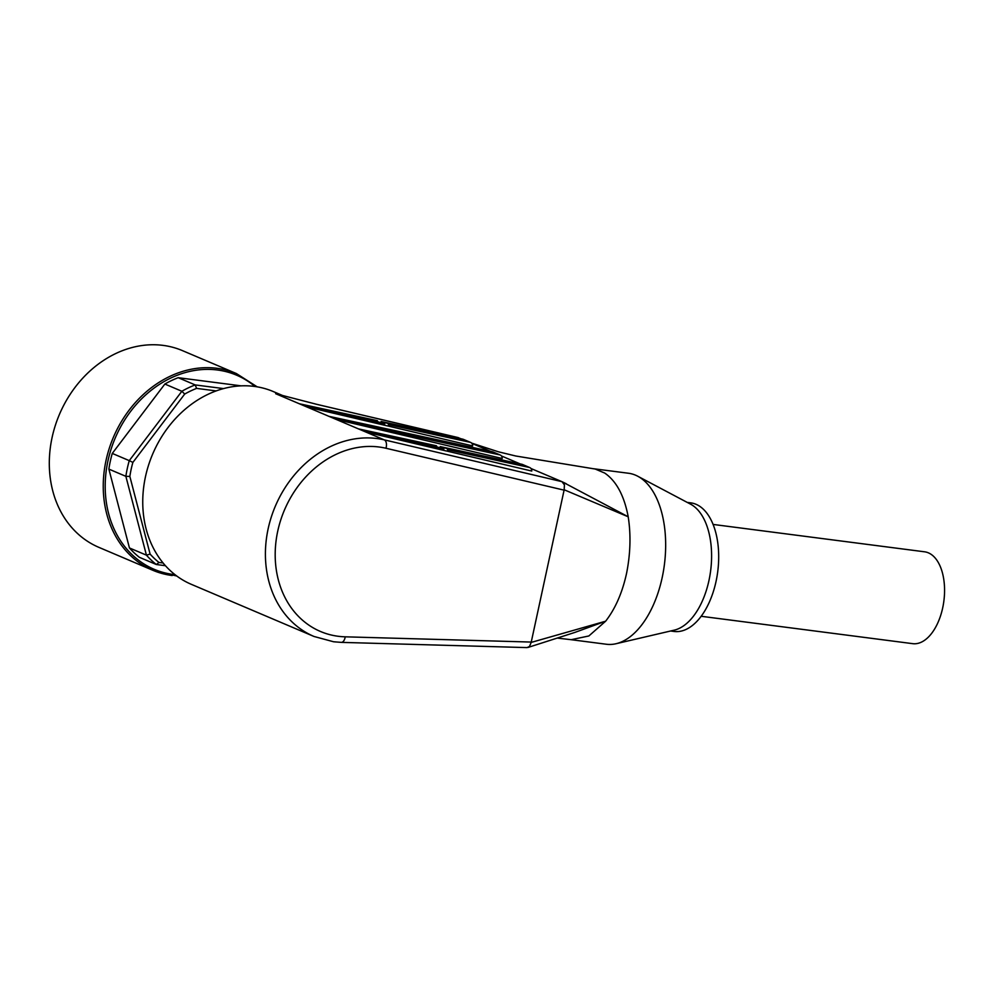 <?xml version="1.0" encoding="UTF-8"?>
<svg xmlns="http://www.w3.org/2000/svg" width="993" height="993" viewBox="0 0 993 993"><rect width="100%" height="100%" fill="white"/><g stroke="black" fill="none" stroke-linecap="round" stroke-linejoin="round"><path stroke-width="1.49" d="M52.083 437.528A106.872 88.29 -67 0 1 182.476 350.641L236.421 373.567A106.872 88.29 -67 0 0 217.02 368.304A106.872 88.29 -67 0 0 106.028 460.454A106.872 88.29 -67 0 0 152.81 570.28L98.878 547.354A106.872 88.29 -67 0 1 52.083 437.528M132.876 462.403A99.747 82.407 113 0 0 131.138 469.379A99.747 82.407 113 0 0 129.847 476.429L125.863 476.33A102.602 84.765 -67 0 1 127.303 468.448A102.602 84.765 -67 0 1 129.264 460.64L132.876 462.403L184.698 394.06L181.868 391.267L129.264 460.64L112.271 453.416L164.863 384.043A102.602 84.765 -67 0 1 178.194 377.7L241.162 385.855M570.938 639.666L606.375 644.246A86.205 47.316 -82.6 0 0 616.045 643.725A86.205 47.316 -82.6 0 0 662.145 577.752A86.205 47.316 -82.6 0 0 637.717 476.218A86.205 47.316 -82.6 0 0 628.507 473.251L593.069 468.671M471.601 443.089L498.461 451.815L515.801 456.01L595.241 469.044L604.712 473.065C616.368 481.071 624.2 495.644 628.209 516.794C631.002 534.817 630.468 553.597 626.608 573.147C622.375 592.61 615.387 608.622 605.631 621.208L531.168 642.421L564.173 489.772L628.209 516.794L562.249 481.816M616.045 643.725L674.272 630.145A64.83 35.587 -82.6 0 0 708.952 580.533A64.83 35.587 -82.6 0 0 690.569 504.171L637.717 476.218M670.585 631.002L674.098 631.461A64.83 35.587 -82.6 0 0 716.04 581.451A64.83 35.587 -82.6 0 0 690.743 502.855L687.23 502.408M388.102 426.034L472.656 445.931A4.27 3.538 113 0 0 472.209 443.908A4.27 3.538 113 0 0 470.67 442.456A4.27 3.538 113 0 0 470.148 442.295L388.499 424.607L388.102 426.034L386.438 425.687L306.713 406.894L299.315 403.754L377.402 420.672L377.191 421.454M447.21 451.157L531.764 471.054A4.27 3.538 113 0 0 531.317 469.031A4.27 3.538 113 0 0 529.778 467.579A4.27 3.538 113 0 0 529.257 467.418L447.607 449.73L447.21 451.157L445.547 450.81L365.821 432.017L358.423 428.877L436.51 445.795L436.299 446.577M529.257 467.418L521.871 464.277A4.27 3.538 -67 0 1 522.392 464.439L529.778 467.579M336.267 419.456L502.21 458.493A4.27 3.538 113 0 0 501.763 456.47A4.27 3.538 113 0 0 500.224 455.017A4.27 3.538 113 0 0 499.702 454.856L336.267 419.456L328.869 416.315L492.305 451.716A4.27 3.538 -67 0 1 492.838 451.877L500.224 455.017M439.887 447.806L440.222 446.589A7.485 0.658 -164.4 0 1 449.27 449.779A7.485 0.658 -164.4 0 1 447.607 449.73M380.766 422.683L381.113 421.466A7.485 0.658 -164.4 0 1 390.162 424.644A7.485 0.658 -164.4 0 1 388.499 424.607M279.232 394.643A104.737 86.528 113 0 0 275.657 393.7L317.375 404.499L275.657 393.7L384.279 439.862A104.737 86.528 113 0 0 376.906 438.534A104.737 86.528 113 0 0 271.188 517.378A104.737 86.528 113 0 0 313.987 636.463L333.574 641.763L341.307 642.372L526.985 647.597L529.48 646.505L531.168 642.421M566.221 483.728L562.001 481.692L564.421 484.869L564.173 489.772M457.847 437.541L461.025 438.782M316.916 404.362L458.145 437.578M313.987 636.463L191.326 584.331A104.737 86.528 -67 0 1 148.528 465.245A104.737 86.528 -67 0 1 254.258 386.401A104.737 86.528 -67 0 1 273.274 391.552L282.757 395.574M701.17 616.281L912.716 643.663A46.311 25.421 -82.6 0 0 943.35 604.489A46.311 25.421 -82.6 0 0 928.368 552.84A46.311 25.421 -82.6 0 0 924.607 551.81L713.061 524.428M562.001 481.692L530.982 468.51M520.146 463.905L501.415 455.948M490.592 451.343L471.861 443.387M527.966 647.461L574.724 632.467L605.631 621.208L588.861 635.967L571.174 639.691L557.358 638.102M384.415 425.178L384.787 423.812A7.485 0.658 -164.4 0 1 375.751 420.622A7.485 0.658 -164.4 0 1 377.402 420.672M443.523 450.301L443.908 448.935A7.485 0.658 -164.4 0 1 434.86 445.745A7.485 0.658 -164.4 0 1 436.51 445.795M470.148 442.295L462.75 439.154L381.113 421.466M462.75 439.154A4.27 3.538 -67 0 1 463.284 439.316L470.67 442.456M443.908 448.935L365.821 432.017M521.871 464.277L440.222 446.589M384.787 423.812L306.713 406.894M223.537 388.598L195.187 384.924L196.602 388.387L216.164 390.919M196.602 388.387A99.747 82.407 113 0 0 184.698 394.06M150.104 554.094A99.747 82.407 113 0 0 158.967 562.46L156.348 564.52L139.355 557.296A102.602 84.765 -67 0 1 129.438 547.95L108.87 469.106L125.863 476.33L146.43 555.161L150.104 554.094L129.847 476.429M163.1 562.994L158.967 562.46M129.438 547.95L146.43 555.161A102.602 84.765 -67 0 0 156.348 564.52L165.421 565.7M164.863 384.043L181.868 391.267A102.602 84.765 -67 0 1 195.187 384.924L178.194 377.7M108.87 469.106A102.602 84.765 -67 0 1 112.271 453.416M172.211 575.53A106.872 88.29 -67 0 1 152.81 570.28L176.766 576.002M254.99 386.5A105.444 87.123 113 0 0 217.455 370.004A105.444 87.123 113 0 0 107.939 460.926A105.444 87.123 113 0 0 173.254 574.463A105.444 87.123 113 0 0 175.004 574.674M499.702 454.856L492.305 451.716M341.307 642.372A7.125 3.823 -88.4 0 0 343.429 641.279A7.125 3.823 -88.4 0 0 345.204 636.823A97.612 80.644 -67 0 1 338.191 636.277A97.612 80.644 -67 0 1 277.73 531.168A97.612 80.644 -67 0 1 379.115 447.011A97.612 80.644 -67 0 1 385.967 448.253L564.074 490.145M531.23 642.061L345.204 636.823M561.877 481.642L384.279 439.862A7.125 3.972 103.2 0 1 386.302 442.977A7.125 3.972 103.2 0 1 385.967 448.253M317.375 404.499L458.431 437.677M257.175 386.836L236.421 373.567"/></g></svg>
